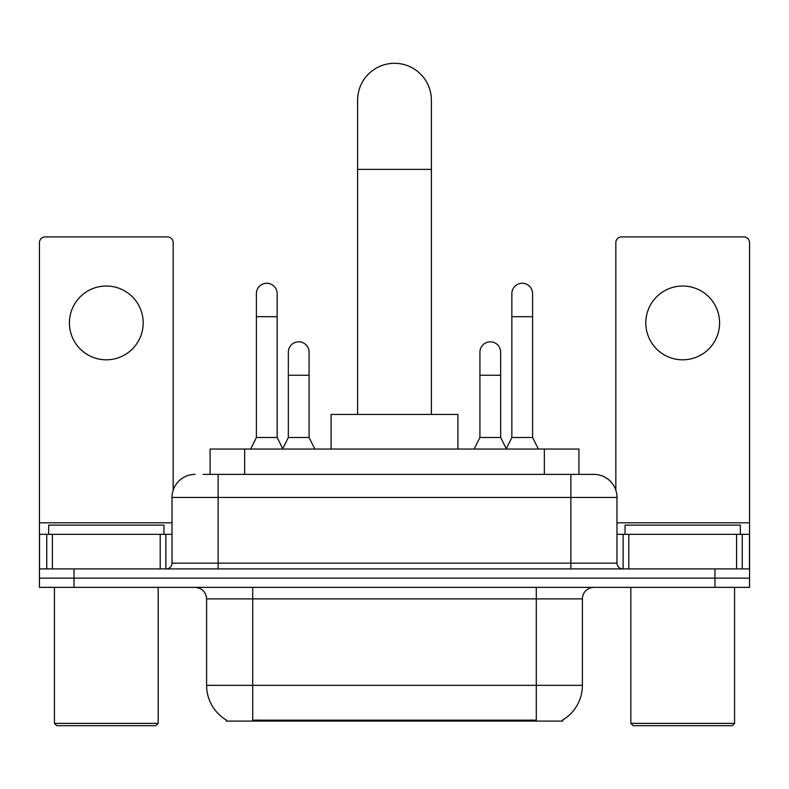 <?xml version="1.0" encoding="UTF-8"?>
<svg xmlns="http://www.w3.org/2000/svg" width="789" height="789" viewBox="0 0 789 789"><rect width="100%" height="100%" fill="white"/><g stroke="black" fill="none" stroke-linecap="round" stroke-linejoin="round"><path stroke-width="1.18" d="M210.081 474.386L210.081 449.03L578.919 449.03L578.919 474.386M562.804 719.943L562.804 721.077L226.196 721.077L226.196 719.943M226.542 720.15A40.347 40.347 0 0 1 206.6 685.345L252.707 685.345L252.707 720.15L536.293 720.15L536.293 685.345L582.4 685.345L582.4 598.881A11.529 11.529 0 0 1 593.93 587.361M206.6 685.345L206.6 598.881C205.919 591.878 202.073 588.042 195.07 587.361M562.458 720.15A40.347 40.347 0 0 0 582.4 685.345M74.028 587.361L749.55 587.361L749.55 578.13L39.45 578.13L39.45 587.361L74.028 587.361L74.028 578.13L39.45 578.13L39.45 534.331L52.419 534.331L52.419 568.908M203.67 474.386L593.93 474.386A23.059 23.059 0 0 1 616.978 497.445L616.978 563.149C617.323 566.65 619.247 568.573 622.748 568.908M203.148 474.386L218.129 474.386L218.129 497.445L172.022 497.445L172.022 563.149A5.76 5.76 0 0 1 166.252 568.908M195.07 474.386A23.059 23.059 0 0 0 172.022 497.445M714.972 587.361L714.972 578.13L749.55 578.13L749.55 534.331L749.55 568.908L39.45 568.908M714.972 568.908L714.972 578.13L74.028 578.13L74.028 568.908M616.978 497.445L570.871 497.445L570.871 474.386L593.93 474.386M106.308 286.022A36.886 36.886 0 0 0 69.422 322.918A36.886 36.886 0 0 0 106.308 359.804A36.886 36.886 0 0 0 143.194 322.918A36.886 36.886 0 0 0 106.308 286.022M160.206 568.908L160.206 534.331L52.419 534.331M173.166 490.245L173.166 242.677A5.76 5.76 0 0 0 167.406 236.917L45.21 236.917A5.76 5.76 0 0 0 39.45 242.677L39.45 534.331M160.206 534.331L172.022 534.331M155.877 725.693L56.739 725.693L54.431 723.385L158.185 723.385L155.877 725.693M54.431 587.361L54.431 723.385M158.185 587.361L158.185 723.385M163.944 534.331L163.944 525.109L48.671 525.109L48.671 534.331M357.614 414.442L357.614 100.203A36.886 36.886 0 0 1 394.5 63.307A36.886 36.886 0 0 1 431.386 100.203A36.886 36.886 0 0 0 394.5 63.307M431.386 414.442L431.386 100.203M457.906 449.03L457.906 414.442L331.094 414.442L331.094 449.03M250.636 449.03L256.395 437.5L277.146 437.5L282.916 449.03M277.146 437.5L277.146 293.636A10.375 10.375 0 0 0 266.771 283.261A10.375 10.375 0 0 1 267.422 283.281M256.395 437.5L256.395 316.685L277.146 316.685M256.395 316.685L256.395 293.636A10.375 10.375 0 0 1 266.771 283.261M506.084 449.03L511.854 437.5L532.605 437.5L538.364 449.03M532.605 437.5L532.605 293.636A10.375 10.375 0 0 0 522.229 283.261A10.375 10.375 0 0 1 522.88 283.281M511.854 437.5L511.854 316.685L532.605 316.685M511.854 316.685L511.854 293.636A10.375 10.375 0 0 1 522.229 283.261M282.738 448.685L288.33 437.5L309.081 437.5L314.841 449.03M309.081 437.5L309.081 352.19A10.375 10.375 0 0 0 299.356 341.844A10.375 10.375 0 0 1 309.081 352.19M288.33 437.5L288.33 375.248L309.081 375.248M288.33 375.248L288.33 352.19A10.375 10.375 0 0 1 299.356 341.844M474.159 449.03L479.919 437.5L500.67 437.5L506.262 448.685M500.67 437.5L500.67 352.19A10.375 10.375 0 0 0 490.945 341.844A10.375 10.375 0 0 1 500.67 352.19M479.919 437.5L479.919 375.248L500.67 375.248M479.919 375.248L479.919 352.19A10.375 10.375 0 0 1 490.945 341.844M682.692 286.022A36.886 36.886 0 0 0 645.806 322.918A36.886 36.886 0 0 0 682.692 359.804A36.886 36.886 0 0 0 719.578 322.918A36.886 36.886 0 0 0 682.692 286.022M736.581 568.908L736.581 534.331L628.794 534.331L628.794 568.908M736.581 534.331L749.55 534.331L749.55 242.677A5.76 5.76 0 0 0 743.79 236.917L621.594 236.917A5.76 5.76 0 0 0 615.834 242.677L615.834 490.245M616.978 534.331L628.794 534.331M732.261 725.693L633.123 725.693L630.815 723.385L734.569 723.385L732.261 725.693M630.815 587.361L630.815 723.385M734.569 587.361L734.569 723.385M740.329 534.331L740.329 525.109L625.056 525.109L625.056 534.331M531.678 721.077L531.678 719.943M257.322 721.077L257.322 719.943M244.659 474.386L244.659 449.03M544.341 474.386L544.341 449.03M536.293 587.361L536.293 598.881L206.6 598.881M582.4 598.881L536.293 598.881L536.293 685.345L252.707 685.345L252.707 587.361M218.129 568.908L218.129 563.149L616.978 563.149M172.022 563.149L218.129 563.149L218.129 497.445L570.871 497.445L570.871 568.908M172.022 522.801L39.45 522.801M165.877 534.331L165.877 568.908M39.539 534.331L39.539 568.908M46.738 568.908L46.738 534.331M357.614 169.369L431.386 169.369M749.55 522.801L616.978 522.801M749.461 568.908L749.461 534.331M742.262 534.331L742.262 568.908M623.123 568.908L623.123 534.331"/></g></svg>
